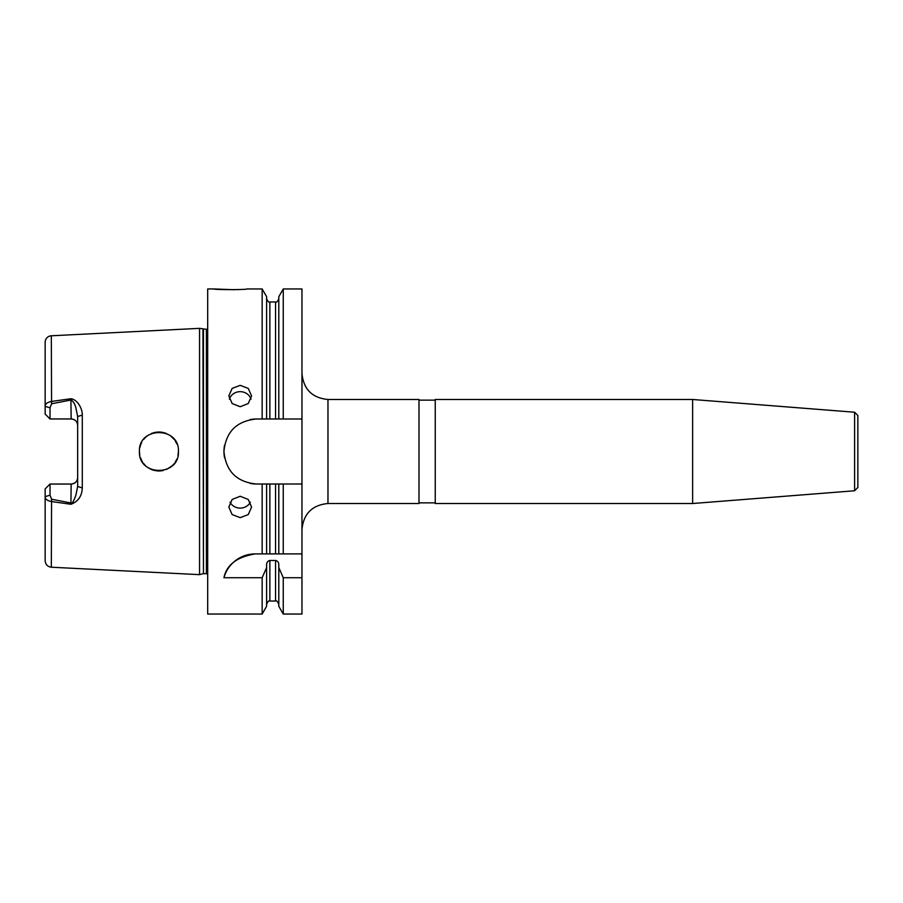 <?xml version="1.0" encoding="UTF-8"?>
<svg xmlns="http://www.w3.org/2000/svg" width="903" height="903" viewBox="0 0 903 903"><rect width="100%" height="100%" fill="white"/><g stroke="black" fill="none" stroke-linecap="round" stroke-linejoin="round"><path stroke-width="1.35" d="M230.039 502.237A11.378 10.689 180 0 0 240.198 508.107A11.378 10.689 180 0 0 250.357 502.237M240.198 517.645L232.15 514.586L228.82 507.091L232.15 499.461L240.198 496.266L248.246 499.461L251.576 507.091L248.246 514.586L240.198 517.645M251.045 399.137A11.378 10.689 0 0 0 240.198 391.665A11.378 10.689 0 0 0 229.351 399.137M240.198 406.734L232.15 403.528L228.82 395.909L232.15 388.414L240.198 385.355L248.246 388.414L251.576 395.909L248.246 403.539L240.198 406.734M692.624 451.5L692.624 399.487L435.246 399.487L435.246 503.513L692.624 503.513L692.624 451.5M854.599 412.231L857.85 415.482L857.85 487.518L854.599 490.769L854.599 412.231L692.624 399.487M224.565 445.156A32.508 32.508 0 0 0 223.944 451.5C225.84 431.769 236.676 420.933 256.452 418.992A32.508 32.508 0 0 0 250.075 419.624M256.452 418.992L262.152 418.992L262.152 288.96L246.7 288.96C247.715 289.84 213.21 289.852 214.192 288.96L234.227 289.728M236.676 289.66L239.532 289.524M175.532 461.738L176.39 460.191M177.97 455.733L178.433 451.5C179.686 476.615 138.283 476.716 139.423 451.5L139.751 455.044M140.405 457.607L142.313 461.715M143.125 462.934L145.462 465.621M148.171 467.765L151.23 469.425M152.291 469.842L157.156 470.926M159.605 470.994L163.195 470.531M166.536 469.458L172.428 465.587M172.247 465.756L174.132 463.724M139.423 451.5C138.283 426.284 179.674 426.374 178.433 451.5L178.388 452.843M161.919 470.779L157.935 470.982M154.684 470.542L151.027 469.334M175.148 462.336L176.943 458.972M50.026 407.817L45.15 406.361C45.173 403.968 47.227 402.343 51.324 401.463L70.908 398.731C77.523 399.566 82.466 408.687 82.286 415.041L82.286 487.959C81.947 496.131 78.155 501.56 70.908 504.269L71.156 484.042C75.175 483.59 77.342 481.423 77.658 477.54A6.502 6.502 0 0 1 71.156 484.042L50.026 484.042L50.026 495.183L51.573 499.224L71.156 503.027C72.804 504.224 75.525 496.063 75.852 495.284L77.658 486.446L77.658 416.554L75.852 407.704C74.915 404.07 73.357 401.496 71.156 399.973L51.573 403.776L50.026 407.817L50.026 418.958L45.15 414.082L45.15 342.271A6.502 6.502 0 0 1 51.324 335.781L199.563 328.353L199.563 574.647L51.324 567.219C47.554 566.689 45.489 564.522 45.15 560.729L45.15 488.918L50.026 484.042M70.908 504.269L51.324 501.537C47.125 500.634 45.071 499.009 45.15 496.639L45.15 540.457M223.944 577.728A32.508 32.508 0 0 1 255.267 553.9C237.004 556.903 226.563 564.849 223.944 577.728L262.152 577.728L266.611 567.603L266.611 606.308L262.152 614.04L207.69 614.04L207.69 288.96L214.192 288.96M327.97 503.513L418.992 503.513L418.992 399.487L327.97 399.487L327.97 503.513C312.178 505.048 303.51 513.717 301.963 529.519M266.611 567.603L266.611 564.894C266.588 562.513 267.672 561.034 269.862 560.47L275.55 560.47C277.74 561.034 278.824 562.513 278.801 564.894L278.801 606.308L283.26 614.04L301.963 614.04L301.963 484.008L283.26 484.008L283.26 553.9L278.801 553.9L278.801 484.008L283.26 484.008M301.963 484.008L301.963 288.96L283.26 288.96L283.26 418.992L278.801 418.992L278.801 296.692L283.26 288.96M278.801 567.603L283.26 577.728L301.963 577.728M278.801 553.9L262.152 553.9L266.611 553.9L266.611 484.008L278.801 484.008M275.55 484.008L275.55 553.9L301.963 553.9M255.267 553.9L262.152 553.9L262.152 484.008L269.862 484.008L269.862 553.9M283.26 614.04L283.26 577.728M262.152 614.04L262.152 577.728M250.108 483.387A32.508 32.508 0 0 0 256.452 484.008L262.152 484.008M256.452 484.008C236.721 482.112 225.885 471.276 223.944 451.5A32.508 32.508 0 0 0 224.576 457.877M176.943 444.016L175.137 440.653M172.213 437.21L169.798 435.302M161.772 432.21L158.996 431.995M140.71 444.536L139.796 447.685M262.152 418.992L278.801 418.992M266.611 418.992L266.611 296.692L262.152 288.96M301.963 418.992L283.26 418.992M70.908 398.731L71.156 418.958A6.502 6.502 0 0 1 77.658 425.46C77.353 421.588 75.186 419.421 71.156 418.958L50.026 418.958L45.15 414.082M166.502 433.53L163.161 432.458M160.734 432.074L157.167 432.074M154.684 432.458L151.32 433.542M148.148 435.246L145.394 437.458M140.721 444.513L139.751 447.956M140.484 445.168L141.669 442.425M143.509 439.547L145.688 437.176M154.052 432.616L157.235 432.063M160.441 432.052L165.847 433.259M170.43 435.743L174.392 439.614M175.521 441.251L176.006 442.075M50.026 495.183L45.15 496.639M51.573 499.224L51.324 567.219M77.658 486.446L82.286 487.959M77.658 416.554L82.286 415.041M51.573 403.776L51.324 335.781M207.69 574.15L206.403 573.676L206.403 329.324L199.563 328.353M206.403 573.676L203.457 573.676L203.457 329.324M203.457 573.676L202.949 329.256M278.801 604.288C277.424 601.296 276.341 600.213 275.55 601.037L275.55 560.47M275.55 601.037L269.862 601.037L269.862 560.47M275.55 418.992L275.55 301.963C276.329 302.798 277.413 301.715 278.801 298.712M269.862 418.992L269.862 301.963C269.071 302.787 267.988 301.704 266.611 298.712M77.658 477.54A6.502 6.502 0 0 1 71.156 484.042M71.156 418.958A6.502 6.502 0 0 1 77.658 425.46M435.246 400.142L418.992 400.142M269.862 601.037C269.071 600.213 267.988 601.296 266.611 604.288M202.949 573.744L199.563 574.647M206.403 329.324L207.69 328.85M275.55 301.963L269.862 301.963M327.97 399.487C312.178 397.952 303.51 389.283 301.963 373.481M435.246 502.858L418.992 502.858M854.599 490.769L692.624 503.513"/></g></svg>

